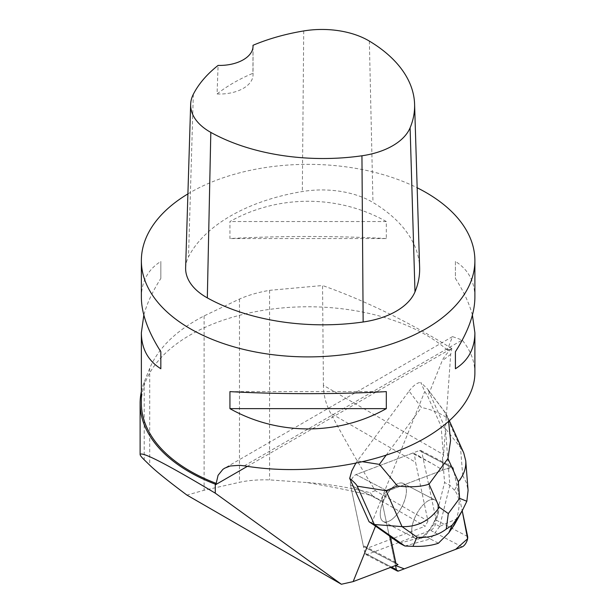 <?xml version="1.0" encoding="UTF-8"?>
<svg xmlns="http://www.w3.org/2000/svg" width="615" height="615" viewBox="0 0 615 615"><rect width="100%" height="100%" fill="white"/><g stroke="black" fill="none" stroke-linecap="round" stroke-linejoin="round"><path stroke-width="0.46" stroke-dasharray="3.08 2.31" d="M401.641 507.229A21.494 9.571 117.6 0 0 403.271 483.452A21.494 9.571 117.6 0 0 384.829 498.065A21.494 9.571 117.6 0 0 383.353 521.551A21.494 9.571 117.6 0 0 401.641 507.229M364.856 553.131L350.489 484.951A6.619 2.944 -62.4 0 1 351.865 478.985A6.619 2.944 -62.4 0 1 356 474.588L419.392 450.534A6.619 2.944 -62.4 0 1 420.891 450.526A6.619 2.944 -62.4 0 1 421.767 451.879L436.127 520.052A6.619 2.944 -62.4 0 1 434.751 526.017A6.619 2.944 -62.4 0 1 430.615 530.422L367.224 554.476A6.619 2.944 -62.4 0 1 365.725 554.484A6.619 2.944 -62.4 0 1 364.856 553.131L391.494 567.053M390.271 536.495L389.28 535.98L382 501.433L395.507 565.531L382.161 502.186L387.143 491.231L446.036 468.853L453.278 468.369L462.203 510.727L453.27 468.353A6.619 2.944 117.6 0 0 452.402 467A6.619 2.944 117.6 0 0 450.903 467.008L387.512 491.062A6.619 2.944 117.6 0 0 383.376 495.459A6.619 2.944 117.6 0 0 382 501.433A6.619 2.952 -62.4 0 1 383.376 495.459A6.619 2.952 -62.4 0 1 387.512 491.062L442.746 470.106L442.554 456.822L443.484 456.599L441.109 426.272L427.786 396.483L424.773 391.447L420.737 382.422L427.456 388.88L444.445 411.696L460.512 447.62L463.741 452.924M433.145 523.703A21.494 9.571 117.6 0 0 434.782 499.934A21.494 9.571 117.6 0 0 416.332 514.54A21.494 9.571 117.6 0 0 414.856 538.025A21.494 9.571 117.6 0 0 433.145 523.703M371.537 523.488L424.773 391.447M474.888 373.044C474.826 361.397 470.59 350.404 462.188 340.057L452.525 336.62L447.259 349.973L451.256 348.866C446.405 353.848 443.369 357.838 442.147 360.844L427.786 396.483M443.484 456.599L443.607 454.731L323.413 385.336C323.505 395.091 325.919 404.393 330.655 413.257C345.661 441.409 360.544 467.208 375.288 490.655L427.955 521.059L415.571 462.28L330.655 413.257M451.256 348.866L451.848 348.551L450.703 354.348L443.607 454.731M395.737 562.418L363.25 545.436L350.512 484.966L382 501.433L350.489 484.951M350.512 484.966A6.619 2.952 117.6 0 1 351.888 478.993A6.619 2.952 117.6 0 1 356.024 474.596L387.512 491.062L356.024 474.596L412.25 453.263L433.229 464.233L442.746 470.106M380.308 512.403A21.51 9.579 -62.4 0 1 389.464 490.901A21.51 9.579 -62.4 0 1 403.294 483.452A21.51 9.579 -62.4 0 1 401.818 506.952A21.51 9.579 -62.4 0 1 383.36 521.574A21.51 9.579 -62.4 0 1 380.308 512.403M411.796 528.869A21.51 9.579 -62.4 0 1 420.96 507.367A21.51 9.579 -62.4 0 1 434.79 499.918A21.51 9.579 -62.4 0 1 437.749 509.943L438.741 510.465A21.51 9.579 -62.4 0 1 436.804 518.291L435.804 517.769A21.51 9.579 -62.4 0 1 421.429 537.195L422.428 537.71A21.51 9.579 -62.4 0 1 417.585 539.055L416.593 538.532A21.51 9.579 -62.4 0 1 414.848 538.04A21.51 9.579 -62.4 0 1 411.796 528.869M417.585 539.055L422.428 537.71M436.804 518.291L438.741 510.465M414.318 453.578L413.787 453.27A6.619 2.952 117.6 0 0 413.741 453.247L419.476 456.245L414.318 453.578L415.571 462.28M413.787 453.27L433.229 464.233M398.02 564.578L366.871 548.349L425.219 526.209L372.552 495.805C352.249 490.855 330.209 486.419 306.439 482.506L269.578 479.892C258.162 479.585 248.129 480.392 239.481 482.314L204.103 490.27L186.929 495.083M141.365 391.517A168.01 97.001 180 0 1 144.218 382.023L149.706 368.339C158.493 347.629 176.628 330.155 204.103 315.918L239.481 299.051C248.091 295.231 258.123 292.325 269.578 290.334L322.544 285.521L323.413 385.336M447.259 349.973A166.765 96.278 0 0 0 260.13 310.852A166.765 96.278 0 0 0 141.365 403.056M451.848 348.551C408.345 321.668 365.249 300.666 322.544 285.521M427.955 521.059L425.219 526.209M413.741 453.247A6.619 2.952 117.6 0 0 412.25 453.263M363.25 545.436A6.619 2.952 117.6 0 0 364.08 546.766L366.871 548.349M187.906 193.902A166.765 96.278 180 0 1 417.17 187.783M386.32 238.559C338.35 235.829 277.903 235.829 229.933 238.559L229.933 221.538C277.903 194.509 338.35 194.509 386.32 221.538L386.32 238.559L229.933 238.559M472.412 315.088C469.353 303.587 463.687 291.379 455.415 278.457L455.415 261.437C468.269 269.508 474.757 281.501 474.888 297.399M141.365 297.399C141.496 281.501 147.984 269.508 160.83 261.437L160.83 278.457C152.566 291.379 146.9 303.587 143.833 315.088M185.63 267.686A70.871 40.921 180 0 1 188.513 256.839A166.765 96.278 180 0 1 302.326 191.542A70.871 40.921 180 0 1 372.974 202.473A166.765 96.278 180 0 1 419.622 267.563M253.003 47.086L252.942 73.285A162.614 93.887 0 0 0 217.064 93.964L218.102 65.405M252.942 73.285A33.356 19.257 180 0 1 253.042 74.761A33.356 19.257 180 0 1 217.064 93.964M386.32 221.538L229.933 221.538M455.415 261.437L455.415 278.457M229.933 391.617L386.32 391.617M160.83 278.457L160.83 261.437M372.552 495.805L369.984 492.661C348.843 487.334 327.657 483.951 306.439 482.506M375.288 490.655L369.984 492.661M428.263 390.187L445.406 428.517L460.512 447.62L462.703 475.457L454.454 490.286C459.966 496.682 460.581 506.276 456.284 519.06L439.648 526.394L449.857 485.258L445.406 428.517L441.109 426.272M454.454 490.286L449.857 485.258L444.568 482.491L442.554 456.822M421.429 537.195L425.057 536.188L434.351 523.626L435.804 517.769M437.749 509.943L444.568 482.491M389.28 535.98L390.317 536.711M399.604 543.245L416.593 538.532M448.627 421.69L447.674 418.169C439.787 412.942 431.046 409.39 421.444 407.514L409.083 391.094L357.4 460.919L362.635 461.742M404.893 546.012L430.354 538.955L438.403 543.222M430.354 538.955L425.057 536.188M439.694 526.478L430.454 538.955M439.648 526.394L434.351 523.626M355.785 463.249L357.4 460.919M409.083 391.094C413.365 385.467 417.254 382.576 420.737 382.422M447.674 418.169L446.767 414.964L444.445 411.696M462.703 475.457L466.408 482.752L468.084 490.493M454.162 525.179L456.284 519.06M430.615 530.422L462.126 546.896M398.735 570.951L367.224 554.476M421.767 451.879L453.27 468.353M467.638 536.526L436.127 520.052M450.903 467.008L419.392 450.534M247.361 466.355L450.488 349.082M450.703 354.348L442.147 360.844M369.354 41.09L372.974 202.473M193.333 94.272L188.513 256.839M303.718 30.942L302.326 191.542M244.286 465.855L462.188 340.057M364.08 546.766L396.567 563.755M239.481 299.051L239.481 482.314M269.578 290.334L269.578 479.892M204.103 315.918L204.103 490.27M149.706 368.339L149.706 465.148M144.218 382.023L144.218 459.812M386.174 455.162L421.444 407.514M420.891 450.526L452.402 467M365.725 554.484L390.494 567.43M383.353 521.551L414.856 538.025M434.79 499.918L403.294 483.452L434.782 499.934M414.848 538.04L383.36 521.574M253.042 46.171L253.042 74.761M452.525 336.62L224.706 468.146M427.456 388.88L445.552 412.934M449.45 420.968L446.813 415.071"/><path stroke-width="0.92" d="M395.507 565.531L396.368 569.605A6.619 2.944 117.6 0 0 397.236 570.958A6.619 2.944 117.6 0 0 398.735 570.951L462.126 546.896A6.619 2.944 117.6 0 0 466.262 542.491A6.619 2.944 117.6 0 0 467.638 536.526L462.203 510.727L467.6 538.771L455.646 549.349L404.255 568.852L395.507 565.531M390.317 536.711L399.604 543.245L404.893 546.012L374.358 524.51L369.069 521.743L375.527 526.109L353.148 581.606L341.379 584.25L215.273 493.168L215.281 484.174A168.01 97.001 180 0 1 140.112 403.325A168.01 97.001 180 0 1 141.365 391.517M375.527 526.109L390.271 536.495L395.737 562.418A6.619 2.952 -62.4 0 0 396.567 563.755L398.02 564.578L353.148 581.606M215.273 493.168C166.919 464.225 141.865 451.325 140.112 454.477C140.12 455.384 141.488 457.16 144.218 459.812L149.706 465.148C156.371 471.59 168.779 481.568 186.929 495.083L341.379 584.25M215.281 484.174L216.188 483.382L218.071 475.31L222.899 469.353L224.713 468.153L230.271 465.986L239.642 465.309L244.286 465.855C294.985 474.296 355.109 468.138 400.765 449.842C446.29 431.446 474.772 401.933 474.888 373.044L474.888 332.776L472.412 315.088M143.833 315.088L141.365 332.776L141.365 403.056A166.765 96.278 0 0 0 216.188 483.382M417.17 187.783A166.765 96.278 180 0 1 426.041 192.541A166.765 96.278 180 0 1 474.888 260.622A166.765 96.278 180 0 1 387.112 345.415A166.765 96.278 180 0 1 216.188 340.948A166.765 96.278 180 0 1 141.365 260.622A166.765 96.278 180 0 1 187.906 193.902M474.888 260.622L474.888 297.399C474.757 313.427 468.269 331.531 455.415 351.726L455.415 368.746C468.269 360.667 474.757 348.674 474.888 332.776M229.933 408.637C277.903 435.666 338.35 435.666 386.32 408.637L386.32 391.617C338.35 394.346 277.903 394.346 229.933 391.617L229.933 408.637L386.32 408.637M141.365 332.776C141.496 348.674 147.984 360.667 160.83 368.746L160.83 351.726C147.984 331.531 141.496 313.427 141.365 297.399L141.365 260.622M253.003 45.295A161.737 93.38 180 0 1 303.718 30.942A65.843 38.015 180 0 1 369.354 41.09A161.737 93.38 180 0 1 414.595 104.227L419.622 267.563A166.765 96.278 180 0 1 414.987 291.879A70.871 40.921 180 0 1 363.15 321.991A166.765 96.278 180 0 1 207.324 297.883A70.871 40.921 180 0 1 185.63 267.686L190.658 104.342A65.843 38.015 180 0 1 193.333 94.272A161.737 93.38 180 0 1 218.102 65.405A33.356 19.257 180 0 0 253.042 46.171A33.356 19.257 180 0 0 253.003 45.295L253.003 47.086M414.595 104.227A161.737 93.38 180 0 1 410.105 127.805A65.843 38.015 180 0 1 361.943 155.779A161.737 93.38 180 0 1 210.814 132.394A65.843 38.015 180 0 1 190.658 104.342M455.415 368.746L455.415 351.726M160.83 351.726L160.83 368.746M385.974 490.693L357.215 486.181L374.358 524.51L402.041 526.625L385.974 490.693L397.482 485.981C410.62 487.441 421.129 486.826 429.016 484.151L439.356 507.267C429.947 520.598 417.508 527.055 402.041 526.625L417.024 537.172C427.802 538.271 437.534 535.588 446.221 529.131L448.32 513.579L459.613 498.311L466.831 501.287L462.565 510.081L458.867 516.131L452.217 525.11L446.221 529.131M357.215 486.181C356.439 484.505 353.925 481.914 349.689 478.416L369.069 521.743M452.217 525.11L448.789 532.851L438.403 543.222C431.446 545.643 422.966 546.681 412.965 546.335L417.024 537.172M404.893 546.012L412.965 546.335M349.689 478.416L351.78 470.952L355.785 463.249M448.789 532.851L454.162 525.179L462.572 510.066M449.45 420.968L463.741 452.924L465.755 460.82C466.224 468.223 463.741 475.172 458.306 481.668L447.966 458.552L450.572 440.563L448.627 421.69M362.635 461.742L379.363 464.371L397.482 485.981M468.084 490.493L466.831 501.287M391.494 567.053L396.368 569.605M215.273 484.881L247.361 466.355M410.105 127.805L414.987 291.879M361.943 155.779L363.15 321.991M210.814 132.394L207.324 297.883M439.356 507.267L448.32 513.579M459.613 498.311L458.306 481.668M447.966 458.552L429.016 484.151M379.363 464.371L386.174 455.162M451.894 528.654L458.867 516.131M390.494 567.43L397.236 570.958M140.112 454.477L140.112 403.325M468.069 490.286L465.755 460.82"/></g></svg>
